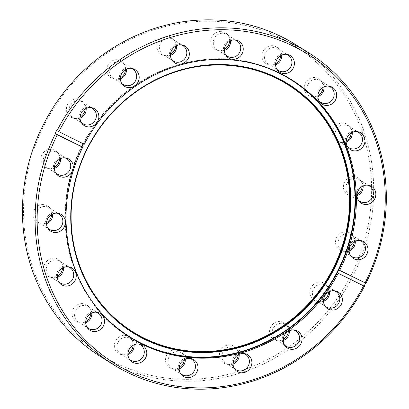 <?xml version="1.0" encoding="UTF-8"?>
<svg xmlns="http://www.w3.org/2000/svg" width="409" height="409" viewBox="0 0 409 409"><rect width="100%" height="100%" fill="white"/><g stroke="black" fill="none" stroke-linecap="round" stroke-linejoin="round"><path stroke-width="0.31" stroke-dasharray="2.04 1.53" d="M85.215 108.845A9.867 9.233 122.2 0 0 83.625 102.746A9.867 9.233 122.2 0 0 78.799 99.285A9.867 9.233 122.2 0 0 66.892 106.146A9.867 9.233 122.2 0 0 72.858 118.012A9.867 9.233 122.2 0 0 73.881 118.232A9.867 9.233 122.2 0 0 80.067 117.025M80.041 118.083A9.049 8.471 -57.8 0 1 75.772 118.528A9.049 8.471 -57.8 0 1 74.837 118.324A9.049 8.471 -57.8 0 1 72.741 117.398A9.049 8.471 -57.8 0 1 69.806 106.304A9.049 8.471 -57.8 0 1 80.282 101.151A9.049 8.471 -57.8 0 1 82.378 102.081A9.049 8.471 -57.8 0 1 84.709 104.321A9.049 8.471 -57.8 0 1 86.156 108.365M125.537 69.586A9.867 9.233 122.2 0 0 123.942 63.482A9.867 9.233 122.2 0 0 119.116 60.026A9.867 9.233 122.2 0 0 107.209 66.887A9.867 9.233 122.2 0 0 113.175 78.753A9.867 9.233 122.2 0 0 114.198 78.973A9.867 9.233 122.2 0 0 120.389 77.766M120.364 78.825A9.049 8.471 -57.8 0 1 116.095 79.269A9.049 8.471 -57.8 0 1 115.154 79.065A9.049 8.471 -57.8 0 1 113.063 78.134A9.049 8.471 -57.8 0 1 110.123 67.045A9.049 8.471 -57.8 0 1 120.604 61.892A9.049 8.471 -57.8 0 1 122.695 62.817A9.049 8.471 -57.8 0 1 125.031 65.062A9.049 8.471 -57.8 0 1 126.478 69.106M175.676 46.105A9.867 9.233 122.2 0 0 174.081 40.005A9.867 9.233 122.2 0 0 169.26 36.549A9.867 9.233 122.2 0 0 157.347 43.405A9.867 9.233 122.2 0 0 163.319 55.271A9.867 9.233 122.2 0 0 164.341 55.496A9.867 9.233 122.2 0 0 170.527 54.29M170.502 55.348A9.049 8.471 -57.8 0 1 166.233 55.788A9.049 8.471 -57.8 0 1 165.297 55.588A9.049 8.471 -57.8 0 1 163.201 54.658A9.049 8.471 -57.8 0 1 160.267 43.564A9.049 8.471 -57.8 0 1 170.742 38.415A9.049 8.471 -57.8 0 1 172.838 39.341A9.049 8.471 -57.8 0 1 175.17 41.585A9.049 8.471 -57.8 0 1 176.616 45.624M229.587 41.243A9.867 9.233 122.2 0 0 227.997 35.143A9.867 9.233 122.2 0 0 223.171 31.687A9.867 9.233 122.2 0 0 211.264 38.543A9.867 9.233 122.2 0 0 217.23 50.409A9.867 9.233 122.2 0 0 218.253 50.629A9.867 9.233 122.2 0 0 224.439 49.428M224.413 50.481A9.049 8.471 -57.8 0 1 220.144 50.926A9.049 8.471 -57.8 0 1 219.209 50.721A9.049 8.471 -57.8 0 1 217.113 49.796A9.049 8.471 -57.8 0 1 214.178 38.702A9.049 8.471 -57.8 0 1 224.653 33.548A9.049 8.471 -57.8 0 1 226.75 34.479A9.049 8.471 -57.8 0 1 229.081 36.723A9.049 8.471 -57.8 0 1 230.528 40.762M280.768 55.583A9.867 9.233 122.2 0 0 279.178 49.479A9.867 9.233 122.2 0 0 274.352 46.023A9.867 9.233 122.2 0 0 262.445 52.879A9.867 9.233 122.2 0 0 268.411 64.745A9.867 9.233 122.2 0 0 269.434 64.97A9.867 9.233 122.2 0 0 275.625 63.763M275.6 64.821A9.049 8.471 -57.8 0 1 271.325 65.266A9.049 8.471 -57.8 0 1 270.39 65.062A9.049 8.471 -57.8 0 1 268.294 64.131A9.049 8.471 -57.8 0 1 265.359 53.042A9.049 8.471 -57.8 0 1 275.84 47.889A9.049 8.471 -57.8 0 1 277.931 48.814A9.049 8.471 -57.8 0 1 280.262 51.059A9.049 8.471 -57.8 0 1 281.714 55.097M323.049 87.388A9.867 9.233 122.2 0 0 321.459 81.289A9.867 9.233 122.2 0 0 316.632 77.833A9.867 9.233 122.2 0 0 304.725 84.689A9.867 9.233 122.2 0 0 310.692 96.555A9.867 9.233 122.2 0 0 311.714 96.78A9.867 9.233 122.2 0 0 317.9 95.573M317.875 96.631A9.049 8.471 -57.8 0 1 313.606 97.071A9.049 8.471 -57.8 0 1 312.67 96.872A9.049 8.471 -57.8 0 1 310.574 95.941A9.049 8.471 -57.8 0 1 307.64 84.847A9.049 8.471 -57.8 0 1 318.115 79.699A9.049 8.471 -57.8 0 1 320.211 80.624A9.049 8.471 -57.8 0 1 322.543 82.869A9.049 8.471 -57.8 0 1 323.989 86.907M351.326 132.833A9.867 9.233 122.2 0 0 349.736 126.734A9.867 9.233 122.2 0 0 344.91 123.278A9.867 9.233 122.2 0 0 332.998 130.134A9.867 9.233 122.2 0 0 338.969 142A9.867 9.233 122.2 0 0 339.991 142.22A9.867 9.233 122.2 0 0 346.178 141.018M346.152 142.071A9.049 8.471 -57.8 0 1 341.883 142.516A9.049 8.471 -57.8 0 1 340.948 142.312A9.049 8.471 -57.8 0 1 338.851 141.386A9.049 8.471 -57.8 0 1 335.917 130.292A9.049 8.471 -57.8 0 1 346.392 125.144A9.049 8.471 -57.8 0 1 348.488 126.069A9.049 8.471 -57.8 0 1 350.82 128.314A9.049 8.471 -57.8 0 1 352.267 132.352M362.19 186.432A9.867 9.233 122.2 0 0 360.595 180.333A9.867 9.233 122.2 0 0 355.769 176.872A9.867 9.233 122.2 0 0 343.862 183.733A9.867 9.233 122.2 0 0 349.833 195.599A9.867 9.233 122.2 0 0 350.856 195.819A9.867 9.233 122.2 0 0 357.042 194.612M357.016 195.671A9.049 8.471 -57.8 0 1 352.747 196.115A9.049 8.471 -57.8 0 1 351.806 195.911A9.049 8.471 -57.8 0 1 349.715 194.986A9.049 8.471 -57.8 0 1 346.776 183.892A9.049 8.471 -57.8 0 1 357.256 178.738A9.049 8.471 -57.8 0 1 359.353 179.669A9.049 8.471 -57.8 0 1 361.684 181.908A9.049 8.471 -57.8 0 1 363.131 185.952M354.327 241.719A9.867 9.233 122.2 0 0 352.737 235.62A9.867 9.233 122.2 0 0 347.911 232.159A9.867 9.233 122.2 0 0 336.004 239.02A9.867 9.233 122.2 0 0 341.97 250.886A9.867 9.233 122.2 0 0 342.993 251.106A9.867 9.233 122.2 0 0 349.184 249.899M349.153 250.957A9.049 8.471 -57.8 0 1 344.884 251.402A9.049 8.471 -57.8 0 1 343.949 251.198A9.049 8.471 -57.8 0 1 341.852 250.272A9.049 8.471 -57.8 0 1 338.918 239.178A9.049 8.471 -57.8 0 1 349.393 234.025A9.049 8.471 -57.8 0 1 351.489 234.955A9.049 8.471 -57.8 0 1 353.821 237.194A9.049 8.471 -57.8 0 1 355.268 241.238M328.693 292.026A9.867 9.233 122.2 0 0 327.098 285.927A9.867 9.233 122.2 0 0 322.272 282.471A9.867 9.233 122.2 0 0 310.365 289.327A9.867 9.233 122.2 0 0 316.336 301.193A9.867 9.233 122.2 0 0 317.358 301.413A9.867 9.233 122.2 0 0 323.545 300.211M323.519 301.264A9.049 8.471 -57.8 0 1 319.25 301.709A9.049 8.471 -57.8 0 1 318.314 301.505A9.049 8.471 -57.8 0 1 316.218 300.579A9.049 8.471 -57.8 0 1 313.284 289.485A9.049 8.471 -57.8 0 1 323.759 284.332A9.049 8.471 -57.8 0 1 325.855 285.262A9.049 8.471 -57.8 0 1 328.187 287.507A9.049 8.471 -57.8 0 1 329.634 291.545M288.371 331.285A9.867 9.233 122.2 0 0 286.781 325.186A9.867 9.233 122.2 0 0 281.954 321.73A9.867 9.233 122.2 0 0 270.047 328.585A9.867 9.233 122.2 0 0 276.014 340.452A9.867 9.233 122.2 0 0 277.036 340.677A9.867 9.233 122.2 0 0 283.227 339.47M283.202 340.528A9.049 8.471 -57.8 0 1 278.928 340.968A9.049 8.471 -57.8 0 1 277.992 340.769A9.049 8.471 -57.8 0 1 275.896 339.838A9.049 8.471 -57.8 0 1 272.961 328.744A9.049 8.471 -57.8 0 1 283.442 323.596A9.049 8.471 -57.8 0 1 285.533 324.521A9.049 8.471 -57.8 0 1 287.864 326.765A9.049 8.471 -57.8 0 1 289.316 330.804M238.232 354.767A9.867 9.233 122.2 0 0 236.642 348.662A9.867 9.233 122.2 0 0 231.816 345.206A9.867 9.233 122.2 0 0 219.909 352.067A9.867 9.233 122.2 0 0 225.875 363.933A9.867 9.233 122.2 0 0 226.898 364.153A9.867 9.233 122.2 0 0 233.084 362.947M233.058 364.005A9.049 8.471 -57.8 0 1 228.789 364.45A9.049 8.471 -57.8 0 1 227.854 364.245A9.049 8.471 -57.8 0 1 225.758 363.315A9.049 8.471 -57.8 0 1 222.823 352.226A9.049 8.471 -57.8 0 1 233.299 347.072A9.049 8.471 -57.8 0 1 235.395 347.998A9.049 8.471 -57.8 0 1 237.726 350.242A9.049 8.471 -57.8 0 1 239.173 354.286M184.321 359.629A9.867 9.233 122.2 0 0 182.731 353.529A9.867 9.233 122.2 0 0 177.905 350.068A9.867 9.233 122.2 0 0 165.993 356.929A9.867 9.233 122.2 0 0 171.964 368.795A9.867 9.233 122.2 0 0 172.987 369.015A9.867 9.233 122.2 0 0 179.173 367.809M179.147 368.867A9.049 8.471 -57.8 0 1 174.878 369.312A9.049 8.471 -57.8 0 1 173.943 369.107A9.049 8.471 -57.8 0 1 171.846 368.182A9.049 8.471 -57.8 0 1 168.912 357.088A9.049 8.471 -57.8 0 1 179.387 351.934A9.049 8.471 -57.8 0 1 181.484 352.865A9.049 8.471 -57.8 0 1 183.815 355.104A9.049 8.471 -57.8 0 1 185.262 359.148M126.718 335.733A9.867 9.233 122.2 0 0 114.811 342.594A9.867 9.233 122.2 0 0 120.778 354.455A9.867 9.233 122.2 0 0 121.8 354.68A9.867 9.233 122.2 0 0 127.991 353.473M133.14 345.293A9.867 9.233 122.2 0 0 131.545 339.189L132.634 340.769A9.049 8.471 -57.8 0 1 134.08 344.813M129.474 337.062A9.867 9.233 122.2 0 0 128.554 336.479M127.966 354.531A9.049 8.471 -57.8 0 1 123.697 354.976A9.049 8.471 -57.8 0 1 122.756 354.772A9.049 8.471 -57.8 0 1 120.665 353.841A9.049 8.471 -57.8 0 1 117.726 342.752A9.049 8.471 -57.8 0 1 128.206 337.599A9.049 8.471 -57.8 0 1 130.297 338.524A9.049 8.471 -57.8 0 1 132.634 340.769M90.859 313.483A9.867 9.233 122.2 0 0 89.269 307.379A9.867 9.233 122.2 0 0 84.443 303.923A9.867 9.233 122.2 0 0 72.531 310.784A9.867 9.233 122.2 0 0 78.502 322.65A9.867 9.233 122.2 0 0 79.525 322.87A9.867 9.233 122.2 0 0 85.711 321.663M85.685 322.721A9.049 8.471 -57.8 0 1 81.417 323.166A9.049 8.471 -57.8 0 1 80.481 322.962A9.049 8.471 -57.8 0 1 78.385 322.031A9.049 8.471 -57.8 0 1 75.45 310.942A9.049 8.471 -57.8 0 1 85.926 305.789A9.049 8.471 -57.8 0 1 88.022 306.714A9.049 8.471 -57.8 0 1 90.353 308.959A9.049 8.471 -57.8 0 1 91.8 313.003M62.582 268.038A9.867 9.233 122.2 0 0 60.992 261.939A9.867 9.233 122.2 0 0 56.166 258.478A9.867 9.233 122.2 0 0 44.259 265.339A9.867 9.233 122.2 0 0 50.225 277.205A9.867 9.233 122.2 0 0 51.248 277.425A9.867 9.233 122.2 0 0 57.434 276.218M57.408 277.276A9.049 8.471 -57.8 0 1 53.139 277.721A9.049 8.471 -57.8 0 1 52.204 277.517A9.049 8.471 -57.8 0 1 50.108 276.591A9.049 8.471 -57.8 0 1 47.173 265.497A9.049 8.471 -57.8 0 1 57.649 260.344A9.049 8.471 -57.8 0 1 59.745 261.274A9.049 8.471 -57.8 0 1 62.076 263.514A9.049 8.471 -57.8 0 1 63.523 267.558M51.718 214.439A9.867 9.233 122.2 0 0 50.128 208.339A9.867 9.233 122.2 0 0 45.302 204.883A9.867 9.233 122.2 0 0 33.395 211.739A9.867 9.233 122.2 0 0 39.361 223.605A9.867 9.233 122.2 0 0 40.384 223.825A9.867 9.233 122.2 0 0 46.575 222.624M46.549 223.677A9.049 8.471 -57.8 0 1 42.275 224.122A9.049 8.471 -57.8 0 1 41.34 223.917A9.049 8.471 -57.8 0 1 39.244 222.992A9.049 8.471 -57.8 0 1 36.309 211.898A9.049 8.471 -57.8 0 1 46.784 206.749A9.049 8.471 -57.8 0 1 48.881 207.675A9.049 8.471 -57.8 0 1 51.212 209.919A9.049 8.471 -57.8 0 1 52.664 213.958M59.581 159.152A9.867 9.233 122.2 0 0 57.986 153.053A9.867 9.233 122.2 0 0 53.16 149.597A9.867 9.233 122.2 0 0 41.253 156.453A9.867 9.233 122.2 0 0 47.224 168.319A9.867 9.233 122.2 0 0 48.247 168.539A9.867 9.233 122.2 0 0 54.433 167.337M54.407 168.39A9.049 8.471 -57.8 0 1 50.138 168.835A9.049 8.471 -57.8 0 1 49.203 168.631A9.049 8.471 -57.8 0 1 47.107 167.705A9.049 8.471 -57.8 0 1 44.172 156.611A9.049 8.471 -57.8 0 1 54.648 151.458A9.049 8.471 -57.8 0 1 56.744 152.388A9.049 8.471 -57.8 0 1 59.075 154.633A9.049 8.471 -57.8 0 1 60.522 158.672M142.685 373.253A182.322 170.676 -57.8 0 1 32.393 153.968A182.322 170.676 -57.8 0 1 252.45 27.224A182.322 170.676 -57.8 0 1 362.742 246.509A182.322 170.676 -57.8 0 1 142.685 373.253M100.103 356.254A183.958 172.204 122.2 0 0 142.675 375.114A183.958 172.204 122.2 0 0 355.707 270.375A183.958 172.204 122.2 0 0 296.004 44.837M365.59 283.125A183.958 172.204 122.2 0 0 365.62 283.064L365.978 283.289M83.354 143.81A152.071 142.358 -57.8 0 1 83.4 143.717L84.244 144.249M83.4 143.717L56.616 130.491M365.62 283.064L338.836 269.838M64.791 157.848A9.049 8.471 122.2 0 0 63.876 157.654A9.049 8.471 122.2 0 0 54.918 161.933A9.049 8.471 122.2 0 0 54.939 171.857A9.049 8.471 122.2 0 0 55.517 172.598M56.933 213.135A9.049 8.471 122.2 0 0 56.018 212.941A9.049 8.471 122.2 0 0 47.061 217.22A9.049 8.471 122.2 0 0 47.081 227.143A9.049 8.471 122.2 0 0 47.654 227.885M67.792 266.734A9.049 8.471 122.2 0 0 66.877 266.535A9.049 8.471 122.2 0 0 57.925 270.814A9.049 8.471 122.2 0 0 57.94 280.743A9.049 8.471 122.2 0 0 58.518 281.479M96.069 312.179A9.049 8.471 122.2 0 0 95.154 311.98A9.049 8.471 122.2 0 0 86.202 316.259A9.049 8.471 122.2 0 0 86.217 326.188A9.049 8.471 122.2 0 0 86.795 326.924M138.349 343.989A9.049 8.471 122.2 0 0 137.434 343.79A9.049 8.471 122.2 0 0 128.477 348.069A9.049 8.471 122.2 0 0 128.498 357.993A9.049 8.471 122.2 0 0 129.07 358.734M189.531 358.325A9.049 8.471 122.2 0 0 188.615 358.126A9.049 8.471 122.2 0 0 179.663 362.405A9.049 8.471 122.2 0 0 179.679 372.333A9.049 8.471 122.2 0 0 180.257 373.074M243.442 353.463A9.049 8.471 122.2 0 0 242.527 353.264A9.049 8.471 122.2 0 0 233.575 357.543A9.049 8.471 122.2 0 0 233.595 367.471A9.049 8.471 122.2 0 0 234.168 368.207M293.585 329.981A9.049 8.471 122.2 0 0 292.67 329.787A9.049 8.471 122.2 0 0 283.713 334.066A9.049 8.471 122.2 0 0 283.734 343.989A9.049 8.471 122.2 0 0 284.306 344.731M333.902 290.722A9.049 8.471 122.2 0 0 332.987 290.528A9.049 8.471 122.2 0 0 324.03 294.807A9.049 8.471 122.2 0 0 324.051 304.731A9.049 8.471 122.2 0 0 324.628 305.472M359.542 240.415A9.049 8.471 122.2 0 0 358.621 240.216A9.049 8.471 122.2 0 0 349.669 244.495A9.049 8.471 122.2 0 0 349.69 254.424A9.049 8.471 122.2 0 0 350.262 255.165M367.4 185.129A9.049 8.471 122.2 0 0 366.484 184.929A9.049 8.471 122.2 0 0 357.527 189.209A9.049 8.471 122.2 0 0 357.548 199.137A9.049 8.471 122.2 0 0 358.12 199.873M356.536 131.529A9.049 8.471 122.2 0 0 355.62 131.335A9.049 8.471 122.2 0 0 346.668 135.614A9.049 8.471 122.2 0 0 346.684 145.538A9.049 8.471 122.2 0 0 347.261 146.279M328.258 86.084A9.049 8.471 122.2 0 0 327.343 85.89A9.049 8.471 122.2 0 0 318.391 90.169A9.049 8.471 122.2 0 0 318.412 100.093A9.049 8.471 122.2 0 0 318.984 100.834M285.983 54.279A9.049 8.471 122.2 0 0 285.068 54.08A9.049 8.471 122.2 0 0 276.111 58.359A9.049 8.471 122.2 0 0 276.131 68.283A9.049 8.471 122.2 0 0 276.704 69.024M234.797 39.939A9.049 8.471 122.2 0 0 233.882 39.745A9.049 8.471 122.2 0 0 224.93 44.024A9.049 8.471 122.2 0 0 224.95 53.947A9.049 8.471 122.2 0 0 225.523 54.688M180.885 44.801A9.049 8.471 122.2 0 0 179.97 44.607A9.049 8.471 122.2 0 0 171.018 48.886A9.049 8.471 122.2 0 0 171.034 58.809A9.049 8.471 122.2 0 0 171.611 59.55M130.747 68.283A9.049 8.471 122.2 0 0 129.832 68.083A9.049 8.471 122.2 0 0 120.875 72.362A9.049 8.471 122.2 0 0 120.895 82.291A9.049 8.471 122.2 0 0 121.468 83.027M90.425 107.541A9.049 8.471 122.2 0 0 89.51 107.342A9.049 8.471 122.2 0 0 80.558 111.621A9.049 8.471 122.2 0 0 80.578 121.55A9.049 8.471 122.2 0 0 81.151 122.291M129.76 337.241A152.071 142.358 -57.8 0 1 129.295 336.95A152.071 142.358 -57.8 0 1 79.944 150.507A152.071 142.358 -57.8 0 1 256.049 63.922A152.071 142.358 -57.8 0 1 291.244 79.51A152.071 142.358 -57.8 0 1 291.704 79.806M253.319 63.538A151.703 142.015 122.2 0 0 83.492 143.876M81.999 146.811A151.703 142.015 122.2 0 0 98.477 309.685M87.429 283.493A146.146 136.811 -57.8 0 1 87.368 283.381A146.146 136.811 -57.8 0 1 94.632 135.486A146.146 136.811 -57.8 0 1 224.802 64.913A146.146 136.811 -57.8 0 1 224.93 64.919M130.22 337.532L129.295 336.95C64.709 298.688 45.159 202.67 88.16 135.016C122.168 76.575 195.113 45.68 256.039 63.916C268.555 67.434 280.288 72.633 291.244 79.51L292.169 80.092M84.709 104.321L83.625 102.746M75.772 118.528L73.881 118.232M125.031 65.062L123.942 63.482M116.095 79.269L114.198 78.973M175.17 41.585L174.081 40.005M166.233 55.788L164.341 55.496M229.081 36.723L227.997 35.143M220.144 50.926L218.253 50.629M280.262 51.059L279.178 49.479M271.325 65.266L269.434 64.97M322.543 82.869L321.459 81.289M313.606 97.071L311.714 96.78M350.82 128.314L349.736 126.734M341.883 142.516L339.991 142.22M361.684 181.908L360.595 180.333M352.747 196.115L350.856 195.819M353.821 237.194L352.737 235.62M344.884 251.402L342.993 251.106M328.187 287.507L327.098 285.927M319.25 301.709L317.358 301.413M287.864 326.765L286.781 325.186M278.928 340.968L277.036 340.677M237.726 350.242L236.642 348.662M228.789 364.45L226.898 364.153M183.815 355.104L182.731 353.529M174.878 369.312L172.987 369.015M123.697 354.976L121.8 354.68M90.353 308.959L89.269 307.379M81.417 323.166L79.525 322.87M62.076 263.514L60.992 261.939M53.139 277.721L51.248 277.425M51.212 209.919L50.128 208.339M42.275 224.122L40.384 223.825M82.378 102.081L92.541 108.477M122.695 62.817L132.864 69.213M172.838 39.341L183.002 45.736M226.75 34.479L236.913 40.874M277.931 48.814L288.1 55.21M320.211 80.624L330.375 87.02M348.488 126.069L358.652 132.465M359.353 179.669L369.516 186.064M351.489 234.955L361.653 241.351M325.855 285.262L336.019 291.658M285.533 324.521L295.702 330.917M235.395 347.998L245.558 354.393M181.484 352.865L191.647 359.26M130.297 338.524L140.466 344.92M88.022 306.714L98.186 313.11M59.745 261.274L69.908 267.67M48.881 207.675L59.049 214.071M59.075 154.633L57.986 153.053M50.138 168.835L48.247 168.539M56.744 152.388L66.907 158.784M225.057 64.924L224.802 64.913C175.333 62.188 124.024 89.469 95.962 133.406C66.151 178.217 62.689 238.585 87.368 283.381L87.49 283.606M47.107 167.705L57.27 174.101M54.939 171.857L56.028 173.436M63.876 157.654L65.767 157.946M39.244 222.992L49.412 229.388M50.108 276.591L60.276 282.987M78.385 322.031L88.548 328.427M120.665 353.841L130.829 360.237M171.846 368.182L182.01 374.578M225.758 363.315L235.927 369.71M275.896 339.838L286.065 346.234M316.218 300.579L326.382 306.975M341.852 250.272L352.021 256.668M349.715 194.986L359.879 201.381M338.851 141.386L349.02 147.782M310.574 95.941L320.743 102.337M268.294 64.131L278.463 70.527M217.113 49.796L227.281 56.191M163.201 54.658L173.365 61.053M113.063 78.134L123.227 84.53M72.741 117.398L82.909 123.794M47.081 227.143L48.165 228.723M56.018 212.941L57.909 213.232M57.94 280.743L59.029 282.322M66.877 266.535L68.773 266.832M86.217 326.188L87.306 327.762M95.154 311.98L97.045 312.277M128.498 357.993L129.581 359.572M137.434 343.79L139.326 344.087M179.679 372.333L180.768 373.913M188.615 358.126L190.507 358.422M233.595 367.471L234.679 369.046M242.527 353.264L244.424 353.56M283.734 343.989L284.817 345.569M292.67 329.787L294.562 330.083M324.051 304.731L325.14 306.31M332.987 290.528L334.879 290.819M349.69 254.424L350.774 256.003M358.621 240.216L360.518 240.512M357.548 199.137L358.637 200.717M366.484 184.929L368.376 185.226M346.684 145.538L347.773 147.117M355.62 131.335L357.517 131.626M318.412 100.093L319.495 101.672M327.343 85.89L329.24 86.187M276.131 68.283L277.215 69.862M285.068 54.08L286.96 54.377M224.95 53.947L226.034 55.527M233.882 39.745L235.778 40.036M171.034 58.809L172.123 60.389M179.97 44.607L181.862 44.903M120.895 82.291L121.979 83.865M129.832 68.083L131.724 68.38M80.578 121.55L81.662 123.129M89.51 107.342L91.406 107.639"/><path stroke-width="0.61" d="M92.429 107.864A9.867 9.233 -57.8 0 1 98.395 119.725A9.867 9.233 -57.8 0 1 86.488 126.585A9.867 9.233 -57.8 0 1 81.662 123.129A9.867 9.233 -57.8 0 1 81.642 112.306A9.867 9.233 -57.8 0 1 91.406 107.639A9.867 9.233 -57.8 0 1 92.429 107.864M81.151 122.291A9.049 8.471 122.2 0 0 82.909 123.794A9.049 8.471 122.2 0 0 85 124.719A9.049 8.471 122.2 0 0 95.481 119.566A9.049 8.471 122.2 0 0 92.541 108.477A9.049 8.471 122.2 0 0 90.45 107.547A9.049 8.471 122.2 0 0 90.425 107.541M80.067 117.025A9.867 9.233 122.2 0 0 85.215 108.845M86.156 108.365A9.049 8.471 -57.8 0 1 80.041 118.083M132.746 68.6A9.867 9.233 -57.8 0 1 138.712 80.466A9.867 9.233 -57.8 0 1 126.805 87.327A9.867 9.233 -57.8 0 1 121.979 83.865A9.867 9.233 -57.8 0 1 121.959 73.047A9.867 9.233 -57.8 0 1 131.724 68.38A9.867 9.233 -57.8 0 1 132.746 68.6M121.468 83.027A9.049 8.471 122.2 0 0 123.227 84.53A9.049 8.471 122.2 0 0 125.323 85.461A9.049 8.471 122.2 0 0 135.798 80.307A9.049 8.471 122.2 0 0 132.864 69.213A9.049 8.471 122.2 0 0 130.768 68.288A9.049 8.471 122.2 0 0 130.747 68.283M120.389 77.766A9.867 9.233 122.2 0 0 125.537 69.586M126.478 69.106A9.049 8.471 -57.8 0 1 120.364 78.825M182.884 45.123A9.867 9.233 -57.8 0 1 188.856 56.989A9.867 9.233 -57.8 0 1 176.949 63.845A9.867 9.233 -57.8 0 1 172.123 60.389A9.867 9.233 -57.8 0 1 172.102 49.566A9.867 9.233 -57.8 0 1 181.862 44.903A9.867 9.233 -57.8 0 1 182.884 45.123M171.611 59.55A9.049 8.471 122.2 0 0 173.365 61.053A9.049 8.471 122.2 0 0 175.461 61.984A9.049 8.471 122.2 0 0 185.942 56.831A9.049 8.471 122.2 0 0 183.002 45.736A9.049 8.471 122.2 0 0 180.911 44.811A9.049 8.471 122.2 0 0 180.885 44.801M170.527 54.29A9.867 9.233 122.2 0 0 175.676 46.105M176.616 45.624A9.049 8.471 -57.8 0 1 170.502 55.348M236.801 40.261A9.867 9.233 -57.8 0 1 242.767 52.127A9.867 9.233 -57.8 0 1 230.86 58.983A9.867 9.233 -57.8 0 1 226.034 55.527A9.867 9.233 -57.8 0 1 226.013 44.704A9.867 9.233 -57.8 0 1 235.778 40.036A9.867 9.233 -57.8 0 1 236.801 40.261M225.523 54.688A9.049 8.471 122.2 0 0 227.281 56.191A9.049 8.471 122.2 0 0 229.372 57.117A9.049 8.471 122.2 0 0 239.853 51.969A9.049 8.471 122.2 0 0 236.913 40.874A9.049 8.471 122.2 0 0 234.822 39.944A9.049 8.471 122.2 0 0 234.797 39.939M224.439 49.428A9.867 9.233 122.2 0 0 229.587 41.243M230.528 40.762A9.049 8.471 -57.8 0 1 224.413 50.481M287.982 54.596A9.867 9.233 -57.8 0 1 293.948 66.462A9.867 9.233 -57.8 0 1 282.041 73.318A9.867 9.233 -57.8 0 1 277.215 69.862A9.867 9.233 -57.8 0 1 277.195 59.039A9.867 9.233 -57.8 0 1 286.96 54.377A9.867 9.233 -57.8 0 1 287.982 54.596M276.704 69.024A9.049 8.471 122.2 0 0 278.463 70.527A9.049 8.471 122.2 0 0 280.559 71.457A9.049 8.471 122.2 0 0 291.034 66.304A9.049 8.471 122.2 0 0 288.1 55.21A9.049 8.471 122.2 0 0 286.003 54.285A9.049 8.471 122.2 0 0 285.983 54.279M275.625 63.763A9.867 9.233 122.2 0 0 280.768 55.583M281.714 55.097A9.049 8.471 -57.8 0 1 275.6 64.821M330.262 86.406A9.867 9.233 -57.8 0 1 336.229 98.272A9.867 9.233 -57.8 0 1 324.322 105.128A9.867 9.233 -57.8 0 1 319.495 101.672A9.867 9.233 -57.8 0 1 319.475 90.849A9.867 9.233 -57.8 0 1 329.24 86.187A9.867 9.233 -57.8 0 1 330.262 86.406M318.984 100.834A9.049 8.471 122.2 0 0 320.743 102.337A9.049 8.471 122.2 0 0 322.834 103.262A9.049 8.471 122.2 0 0 333.315 98.114A9.049 8.471 122.2 0 0 330.375 87.02A9.049 8.471 122.2 0 0 328.284 86.094A9.049 8.471 122.2 0 0 328.258 86.084M317.9 95.573A9.867 9.233 122.2 0 0 323.049 87.388M323.989 86.907A9.049 8.471 -57.8 0 1 317.875 96.631M358.535 131.851A9.867 9.233 -57.8 0 1 364.506 143.717A9.867 9.233 -57.8 0 1 352.599 150.573A9.867 9.233 -57.8 0 1 347.773 147.117A9.867 9.233 -57.8 0 1 347.752 136.294A9.867 9.233 -57.8 0 1 357.517 131.626A9.867 9.233 -57.8 0 1 358.535 131.851M347.261 146.279A9.049 8.471 122.2 0 0 349.02 147.782A9.049 8.471 122.2 0 0 351.111 148.707A9.049 8.471 122.2 0 0 361.592 143.559A9.049 8.471 122.2 0 0 358.652 132.465A9.049 8.471 122.2 0 0 356.561 131.534A9.049 8.471 122.2 0 0 356.536 131.529M346.178 141.018A9.867 9.233 122.2 0 0 351.326 132.833M352.267 132.352A9.049 8.471 -57.8 0 1 346.152 142.071M369.399 185.446A9.867 9.233 -57.8 0 1 375.37 197.312A9.867 9.233 -57.8 0 1 363.463 204.173A9.867 9.233 -57.8 0 1 358.637 200.717A9.867 9.233 -57.8 0 1 358.611 189.894A9.867 9.233 -57.8 0 1 368.376 185.226A9.867 9.233 -57.8 0 1 369.399 185.446M358.12 199.873A9.049 8.471 122.2 0 0 359.879 201.381A9.049 8.471 122.2 0 0 361.975 202.307A9.049 8.471 122.2 0 0 372.451 197.153A9.049 8.471 122.2 0 0 369.516 186.064A9.049 8.471 122.2 0 0 367.42 185.134A9.049 8.471 122.2 0 0 367.4 185.129M357.042 194.612A9.867 9.233 122.2 0 0 362.19 186.432M363.131 185.952A9.049 8.471 -57.8 0 1 357.016 195.671M361.541 240.737A9.867 9.233 -57.8 0 1 367.507 252.598A9.867 9.233 -57.8 0 1 355.6 259.459A9.867 9.233 -57.8 0 1 350.774 256.003A9.867 9.233 -57.8 0 1 350.753 245.18A9.867 9.233 -57.8 0 1 360.518 240.512A9.867 9.233 -57.8 0 1 361.541 240.737M350.262 255.165A9.049 8.471 122.2 0 0 352.021 256.668A9.049 8.471 122.2 0 0 354.112 257.593A9.049 8.471 122.2 0 0 364.593 252.44A9.049 8.471 122.2 0 0 361.653 241.351A9.049 8.471 122.2 0 0 359.562 240.42A9.049 8.471 122.2 0 0 359.542 240.415M349.184 249.899A9.867 9.233 122.2 0 0 354.327 241.719M355.268 241.238A9.049 8.471 -57.8 0 1 349.153 250.957M335.901 291.044A9.867 9.233 -57.8 0 1 341.873 302.911A9.867 9.233 -57.8 0 1 329.966 309.766A9.867 9.233 -57.8 0 1 325.14 306.31A9.867 9.233 -57.8 0 1 325.114 295.487A9.867 9.233 -57.8 0 1 334.879 290.819A9.867 9.233 -57.8 0 1 335.901 291.044M324.628 305.472A9.049 8.471 122.2 0 0 326.382 306.975A9.049 8.471 122.2 0 0 328.478 307.9A9.049 8.471 122.2 0 0 338.954 302.752A9.049 8.471 122.2 0 0 336.019 291.658A9.049 8.471 122.2 0 0 333.928 290.727A9.049 8.471 122.2 0 0 333.902 290.722M323.545 300.211A9.867 9.233 122.2 0 0 328.693 292.026M329.634 291.545A9.049 8.471 -57.8 0 1 323.519 301.264M295.584 330.303A9.867 9.233 -57.8 0 1 301.551 342.169A9.867 9.233 -57.8 0 1 289.644 349.025A9.867 9.233 -57.8 0 1 284.817 345.569A9.867 9.233 -57.8 0 1 284.797 334.746A9.867 9.233 -57.8 0 1 294.562 330.083A9.867 9.233 -57.8 0 1 295.584 330.303M284.306 344.731A9.049 8.471 122.2 0 0 286.065 346.234A9.049 8.471 122.2 0 0 288.161 347.159A9.049 8.471 122.2 0 0 298.636 342.011A9.049 8.471 122.2 0 0 295.702 330.917A9.049 8.471 122.2 0 0 293.606 329.991A9.049 8.471 122.2 0 0 293.585 329.981M283.227 339.47A9.867 9.233 122.2 0 0 288.371 331.285M289.316 330.804A9.049 8.471 -57.8 0 1 283.202 340.528M245.446 353.78A9.867 9.233 -57.8 0 1 251.412 365.646A9.867 9.233 -57.8 0 1 239.505 372.507A9.867 9.233 -57.8 0 1 234.679 369.046A9.867 9.233 -57.8 0 1 234.659 358.228A9.867 9.233 -57.8 0 1 244.424 353.56A9.867 9.233 -57.8 0 1 245.446 353.78M234.168 368.207A9.049 8.471 122.2 0 0 235.927 369.71A9.049 8.471 122.2 0 0 238.018 370.641A9.049 8.471 122.2 0 0 248.498 365.488A9.049 8.471 122.2 0 0 245.558 354.393A9.049 8.471 122.2 0 0 243.467 353.468A9.049 8.471 122.2 0 0 243.442 353.463M233.084 362.947A9.867 9.233 122.2 0 0 238.232 354.767M239.173 354.286A9.049 8.471 -57.8 0 1 233.058 364.005M191.53 358.642A9.867 9.233 -57.8 0 1 197.501 370.508A9.867 9.233 -57.8 0 1 185.594 377.369A9.867 9.233 -57.8 0 1 180.768 373.913A9.867 9.233 -57.8 0 1 180.747 363.09A9.867 9.233 -57.8 0 1 190.507 358.422A9.867 9.233 -57.8 0 1 191.53 358.642M180.257 373.074A9.049 8.471 122.2 0 0 182.01 374.578A9.049 8.471 122.2 0 0 184.106 375.503A9.049 8.471 122.2 0 0 194.587 370.349A9.049 8.471 122.2 0 0 191.647 359.26A9.049 8.471 122.2 0 0 189.556 358.33A9.049 8.471 122.2 0 0 189.531 358.325M179.173 367.809A9.867 9.233 122.2 0 0 184.321 359.629M185.262 359.148A9.049 8.471 -57.8 0 1 179.147 368.867M140.348 344.306A9.867 9.233 -57.8 0 1 146.32 356.173A9.867 9.233 -57.8 0 1 134.408 363.028A9.867 9.233 -57.8 0 1 129.581 359.572A9.867 9.233 -57.8 0 1 129.561 348.749A9.867 9.233 -57.8 0 1 139.326 344.087A9.867 9.233 -57.8 0 1 140.348 344.306M129.07 358.734A9.049 8.471 122.2 0 0 130.829 360.237A9.049 8.471 122.2 0 0 132.925 361.167A9.049 8.471 122.2 0 0 143.401 356.014A9.049 8.471 122.2 0 0 140.466 344.92A9.049 8.471 122.2 0 0 138.37 343.995A9.049 8.471 122.2 0 0 138.349 343.989M127.991 353.473A9.867 9.233 122.2 0 0 133.14 345.293M131.545 339.189A9.867 9.233 122.2 0 0 129.474 337.062M128.554 336.479A9.867 9.233 122.2 0 0 126.718 335.733M134.08 344.813A9.049 8.471 -57.8 0 1 127.966 354.531M98.068 312.496A9.867 9.233 -57.8 0 1 104.039 324.363A9.867 9.233 -57.8 0 1 92.132 331.224A9.867 9.233 -57.8 0 1 87.306 327.762A9.867 9.233 -57.8 0 1 87.286 316.944A9.867 9.233 -57.8 0 1 97.045 312.277A9.867 9.233 -57.8 0 1 98.068 312.496M86.795 326.924A9.049 8.471 122.2 0 0 88.548 328.427A9.049 8.471 122.2 0 0 90.645 329.357A9.049 8.471 122.2 0 0 101.125 324.204A9.049 8.471 122.2 0 0 98.186 313.11A9.049 8.471 122.2 0 0 96.095 312.185A9.049 8.471 122.2 0 0 96.069 312.179M85.711 321.663A9.867 9.233 122.2 0 0 90.859 313.483M91.8 313.003A9.049 8.471 -57.8 0 1 85.685 322.721M69.796 267.051A9.867 9.233 -57.8 0 1 75.762 278.918A9.867 9.233 -57.8 0 1 63.855 285.779A9.867 9.233 -57.8 0 1 59.029 282.322A9.867 9.233 -57.8 0 1 59.008 271.499A9.867 9.233 -57.8 0 1 68.773 266.832A9.867 9.233 -57.8 0 1 69.796 267.051M58.518 281.479A9.049 8.471 122.2 0 0 60.276 282.987A9.049 8.471 122.2 0 0 62.367 283.912A9.049 8.471 122.2 0 0 72.848 278.759A9.049 8.471 122.2 0 0 69.908 267.67A9.049 8.471 122.2 0 0 67.817 266.74A9.049 8.471 122.2 0 0 67.792 266.734M57.434 276.218A9.867 9.233 122.2 0 0 62.582 268.038M63.523 267.558A9.049 8.471 -57.8 0 1 57.408 277.276M58.932 213.457A9.867 9.233 -57.8 0 1 64.898 225.323A9.867 9.233 -57.8 0 1 52.991 232.179A9.867 9.233 -57.8 0 1 48.165 228.723A9.867 9.233 -57.8 0 1 48.144 217.9A9.867 9.233 -57.8 0 1 57.909 213.232A9.867 9.233 -57.8 0 1 58.932 213.457M47.654 227.885A9.049 8.471 122.2 0 0 49.412 229.388A9.049 8.471 122.2 0 0 51.503 230.313A9.049 8.471 122.2 0 0 61.984 225.165A9.049 8.471 122.2 0 0 59.049 214.071A9.049 8.471 122.2 0 0 56.953 213.14A9.049 8.471 122.2 0 0 56.933 213.135M46.575 222.624A9.867 9.233 122.2 0 0 51.718 214.439M52.664 213.958A9.049 8.471 -57.8 0 1 46.549 223.677M66.79 158.171A9.867 9.233 -57.8 0 1 72.761 170.037A9.867 9.233 -57.8 0 1 60.854 176.892A9.867 9.233 -57.8 0 1 56.028 173.436A9.867 9.233 -57.8 0 1 56.002 162.613A9.867 9.233 -57.8 0 1 65.767 157.946A9.867 9.233 -57.8 0 1 66.79 158.171M55.517 172.598A9.049 8.471 122.2 0 0 57.27 174.101A9.049 8.471 122.2 0 0 59.366 175.026A9.049 8.471 122.2 0 0 69.842 169.878A9.049 8.471 122.2 0 0 66.907 158.784A9.049 8.471 122.2 0 0 64.811 157.854A9.049 8.471 122.2 0 0 64.791 157.848M54.433 167.337A9.867 9.233 122.2 0 0 59.581 159.152M60.522 158.672A9.049 8.471 -57.8 0 1 54.407 168.39M55.44 133.728L55.082 133.503A183.958 172.204 122.2 0 1 56.616 130.491L56.974 130.716A183.958 172.204 -57.8 0 1 266.085 33.942A183.958 172.204 -57.8 0 1 308.662 52.797L296.004 44.837A183.958 172.204 122.2 0 0 253.427 25.977A183.958 172.204 122.2 0 0 40.399 130.716A183.958 172.204 122.2 0 0 100.103 356.254L112.756 364.214A183.958 172.204 -57.8 0 1 55.44 133.728L57.301 134.709A182.322 170.676 122.2 0 0 156.31 381.827A182.322 170.676 122.2 0 0 363.56 285.927L364.445 286.3A183.958 172.204 -57.8 0 1 155.333 383.075A183.958 172.204 -57.8 0 1 112.756 364.214M57.301 134.709L82.71 147.255A152.071 142.358 122.2 0 0 130.22 337.532A152.071 142.358 122.2 0 0 165.42 353.12A152.071 142.358 122.2 0 0 338.151 273.381L337.302 272.849A152.071 142.358 -57.8 0 0 338.836 269.838L339.68 270.369A152.071 142.358 122.2 0 0 292.169 80.092A152.071 142.358 122.2 0 0 256.975 64.504A152.071 142.358 122.2 0 0 84.244 144.249L56.974 130.716M308.662 52.797A183.958 172.204 -57.8 0 1 365.978 283.289L339.68 270.369M365.094 282.916A182.322 170.676 122.2 0 0 293.928 46.462A182.322 170.676 122.2 0 0 58.835 131.703M338.151 273.381L363.56 285.927M337.302 272.849L364.087 286.075A183.958 172.204 122.2 0 0 365.59 283.125M364.087 286.075L364.445 286.3M55.082 133.503L82.71 147.255M81.866 146.729A152.071 142.358 -57.8 0 1 83.354 143.81M291.704 79.806A152.071 142.358 -57.8 0 1 340.472 266.223A152.071 142.358 -57.8 0 1 164.49 352.538A152.071 142.358 -57.8 0 1 129.76 337.241M98.477 309.685A151.703 142.015 122.2 0 0 164.525 352.144A151.703 142.015 122.2 0 0 347.63 246.683A151.703 142.015 122.2 0 0 255.86 64.223A151.703 142.015 122.2 0 0 253.319 63.538M254.715 69.663A146.289 136.943 122.2 0 0 225.057 64.924A146.289 136.943 122.2 0 0 94.76 135.568A146.289 136.943 122.2 0 0 87.49 283.606A146.289 136.943 122.2 0 0 166.642 347.313A146.289 136.943 122.2 0 0 343.212 245.615A146.289 136.943 122.2 0 0 254.715 69.663M166.596 347.696A146.652 137.286 -57.8 0 1 77.879 171.31A146.652 137.286 -57.8 0 1 254.889 69.361A146.652 137.286 -57.8 0 1 343.601 245.748A146.652 137.286 -57.8 0 1 166.596 347.696M166.453 346.725A145.88 136.56 122.2 0 0 342.527 245.313A145.88 136.56 122.2 0 0 254.28 69.862A145.88 136.56 122.2 0 0 78.206 171.274A145.88 136.56 122.2 0 0 166.453 346.725M224.93 64.919A146.146 136.811 -57.8 0 1 254.429 69.648A146.146 136.811 -57.8 0 1 342.839 245.426A146.146 136.811 -57.8 0 1 166.443 347.021A146.146 136.811 -57.8 0 1 87.429 283.493M83.492 143.876A151.703 142.015 122.2 0 0 81.999 146.811M87.49 283.606C63.395 239.812 66.043 181.1 94.131 136.591C121.81 90.864 174.367 62.096 225.057 64.924"/></g></svg>
